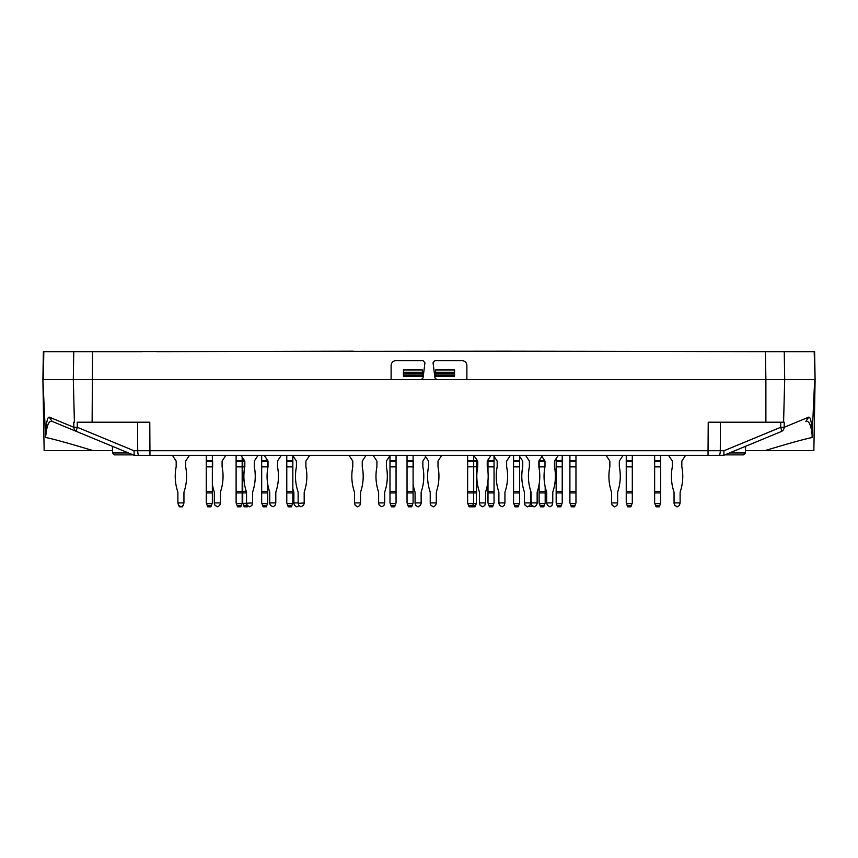 <?xml version="1.0" encoding="UTF-8"?>
<svg xmlns="http://www.w3.org/2000/svg" width="858" height="858" viewBox="0 0 858 858"><rect width="100%" height="100%" fill="white"/><g stroke="black" fill="none" stroke-linecap="round" stroke-linejoin="round"><path stroke-width="1.29" d="M668.564 455.351L672.114 460.714A1.416 1.416 0 0 1 672.35 461.507L672.35 466.613A1.416 1.416 0 0 1 672.329 466.891A1.416 1.416 0 0 0 672.35 466.613A1.416 1.416 0 0 1 672.329 466.891A48.595 48.595 0 0 0 673.82 491.43A4.73 4.73 0 0 1 674.056 492.91A4.73 4.73 0 0 0 673.82 491.43A4.73 4.73 0 0 1 674.056 492.91L674.056 502.906L680.115 502.906L679.407 505.383L677.359 506.81L674.763 505.383L674.056 502.906M681.82 461.507A1.416 1.416 0 0 1 682.067 460.714A1.416 1.416 0 0 0 681.82 461.507A1.416 1.416 0 0 1 682.067 460.714A1.416 1.416 0 0 0 681.82 461.507A1.416 1.416 0 0 1 682.067 460.714A1.416 1.416 0 0 0 681.82 461.507L681.82 466.613A1.416 1.416 0 0 0 681.853 466.891A1.416 1.416 0 0 1 681.82 466.613A1.416 1.416 0 0 0 681.853 466.891A48.595 48.595 0 0 1 680.351 491.43A4.73 4.73 0 0 0 680.115 492.91A4.73 4.73 0 0 1 680.351 491.43A4.73 4.73 0 0 0 680.115 492.91L680.115 502.906M814.392 351.662L504.751 351.19L765.443 351.662L765.883 379.59L466.881 379.59L466.881 365.39C466.591 362.526 465.015 360.939 462.14 360.66L434.931 360.66L433.054 362.784L434.952 377.938L436.829 379.59L73.305 379.59L74.41 422.211L73.745 422.211L73.863 427.305L77.338 427.305A4.73 1.094 112.5 0 0 76.759 431.563L134.277 455.351L138.932 455.351A4.73 1.223 -90 0 1 137.709 450.74L708.043 450.74L708.215 422.211L784.255 422.211L784.137 427.305L780.662 427.305A4.73 1.094 67.5 0 1 781.241 431.563L723.723 455.351L719.068 455.351A4.73 1.223 -90 0 0 720.291 450.74L708.043 450.74L708.043 455.351L719.068 455.351M138.932 455.351L723.723 455.351M765.443 351.662L784.255 351.662L784.695 379.59L783.59 422.211L765.883 422.211L765.883 379.59L814.682 379.59L812.043 437.494M812.547 435.671C811.818 422.973 810.542 416.795 808.74 417.138L805.844 421.385C809.148 420.216 811.336 425.589 812.397 437.505C806.123 438.61 790.293 442.975 764.918 450.622L813.856 450.611L815.1 379.59L814.617 351.662L784.255 351.662M134.223 455.319L133.998 450.74L77.338 427.305L77.22 422.211L149.785 422.211L149.957 455.351L134.277 455.351M42.9 379.59L45.603 437.505C51.877 438.61 67.707 442.975 93.082 450.622L44.144 450.611L42.9 379.59L43.383 351.662L504.751 351.19M421.171 379.59L423.048 377.938L424.946 362.784L423.069 360.66L395.86 360.66C392.985 360.939 391.409 362.526 391.119 365.39L391.119 379.59M815.1 379.59L814.178 351.662M466.881 379.59L436.829 379.59M745.505 450.611L764.886 450.611L745.505 450.611M794.722 379.59L804.922 379.59M723.777 455.319L724.002 450.74L780.662 427.305L780.78 422.211M781.241 431.563A4.73 4.698 -112.5 0 0 784.137 427.305L808.74 417.138M45.957 437.494L45.603 437.505C46.664 425.589 48.852 420.216 52.156 421.385L76.759 431.563L52.156 421.385L49.26 417.138C47.458 416.795 46.182 422.973 45.453 435.671M142.085 351.662L43.608 351.662M43.822 351.662L43.318 379.59L73.305 379.59L73.745 351.662M112.495 450.611L93.114 450.611L112.495 450.611M63.278 379.59L53.078 379.59M92.557 351.662L92.117 422.211L77.22 422.211M76.759 431.563A4.73 4.698 -67.5 0 1 73.863 427.305L49.26 417.138M609.62 460.714A1.416 1.416 0 0 1 609.856 461.507A1.416 1.416 0 0 0 609.62 460.714L606.07 455.351M623.112 455.351L619.573 460.714A1.416 1.416 0 0 0 619.326 461.507L619.326 466.613A1.416 1.416 0 0 0 619.358 466.891A48.595 48.595 0 0 1 617.857 491.43A4.73 4.73 0 0 0 617.621 492.91L617.621 503.431L616.913 505.383L614.864 506.81L612.269 505.383L611.561 503.431L611.561 492.91A4.73 4.73 0 0 0 611.325 491.43A48.595 48.595 0 0 1 609.834 466.891A1.416 1.416 0 0 0 609.856 466.613A1.416 1.416 0 0 1 609.834 466.891M609.856 461.507L609.856 466.613M611.561 502.906L617.621 502.906M514.457 505.383L514.982 506.81L518.2 506.81L518.715 505.383L514.457 505.383L513.556 502.906L513.556 491.43L519.616 491.43L519.616 466.613L513.556 466.613L513.556 491.43M522.501 460.714A1.416 1.416 0 0 1 522.747 461.507A1.416 1.416 0 0 0 522.501 460.714L518.951 455.459L513.556 455.459L513.556 466.613M513.556 460.714L519.616 460.714L519.616 456.445M519.616 460.714L519.616 466.613M519.616 491.43L519.616 492.91L513.556 492.91M518.715 505.383L519.616 502.906L519.616 492.91M519.433 503.431L513.749 503.431M557.067 505.383L557.593 506.81L560.81 506.81L561.336 505.383L557.067 505.383L556.166 502.906L556.166 491.43L562.226 491.43L562.226 466.613L556.166 466.613L556.166 491.43M556.166 458.547L556.166 466.613M556.166 460.714L562.226 460.714L562.226 455.459L558.258 455.351M562.226 460.714L562.226 466.613M562.226 491.43L562.226 492.91L556.166 492.91M561.336 505.383L562.226 502.906L562.226 492.91M562.044 503.431L556.359 503.431M498.884 502.906L504.944 502.906L504.236 505.383L502.187 506.81L499.592 505.383L498.884 503.431L498.884 492.91A4.73 4.73 0 0 0 498.648 491.43A48.595 48.595 0 0 1 497.147 466.891A1.416 1.416 0 0 0 497.179 466.613L497.179 461.507A1.416 1.416 0 0 0 496.932 460.714L493.393 455.351M510.435 455.351L506.885 460.714A1.416 1.416 0 0 0 506.649 461.507L506.649 466.613A1.416 1.416 0 0 0 506.67 466.891A48.595 48.595 0 0 1 505.18 491.43A4.73 4.73 0 0 0 504.944 492.91L504.944 502.906M413.095 460.66L413.138 460.714A1.416 1.416 0 0 1 413.374 461.507L413.374 466.613A1.416 1.416 0 0 1 413.352 466.891A48.595 48.595 0 0 0 413.095 468.307M414.843 491.43A4.73 4.73 0 0 1 415.079 492.91A4.73 4.73 0 0 0 414.843 491.43A48.595 48.595 0 0 1 413.095 484.298M421.139 492.91A4.73 4.73 0 0 1 421.375 491.43A4.73 4.73 0 0 0 421.139 492.91L421.139 503.431L420.431 505.383L417.835 506.81L415.787 505.383L415.079 503.431L415.787 505.383M422.876 466.891A1.416 1.416 0 0 1 422.844 466.613A1.416 1.416 0 0 0 422.876 466.891A48.595 48.595 0 0 1 421.375 491.43M348.991 455.351L352.531 460.714A1.416 1.416 0 0 1 352.777 461.507L352.777 466.613A1.416 1.416 0 0 1 352.745 466.891A48.595 48.595 0 0 0 354.247 491.43A4.73 4.73 0 0 1 354.483 492.91A4.73 4.73 0 0 0 354.247 491.43A4.73 4.73 0 0 1 354.483 492.91L354.483 502.906L360.542 502.906L359.834 505.383L357.786 506.81L355.191 505.383L354.483 502.906M366.034 455.351L362.484 460.714A1.416 1.416 0 0 0 362.248 461.507A1.416 1.416 0 0 1 362.484 460.714A1.416 1.416 0 0 0 362.248 461.507L362.248 466.613A1.416 1.416 0 0 0 362.269 466.891A1.416 1.416 0 0 1 362.248 466.613A1.416 1.416 0 0 0 362.269 466.891A48.595 48.595 0 0 1 360.778 491.43A4.73 4.73 0 0 0 360.542 492.91A4.73 4.73 0 0 1 360.778 491.43A4.73 4.73 0 0 0 360.542 492.91L360.542 502.906M352.531 460.714A1.416 1.416 0 0 1 352.777 461.507A1.416 1.416 0 0 0 352.531 460.714M357.786 506.81L357.239 506.81L357.786 506.81M299.034 505.77L296.632 506.81L294.584 505.383L293.876 503.431L293.876 492.91A4.73 4.73 0 0 0 293.64 491.43A48.595 48.595 0 0 1 292.835 488.706M293.876 502.906L298.134 502.906L298.134 492.91A4.73 4.73 0 0 0 297.898 491.43A48.595 48.595 0 0 1 296.407 466.891A1.416 1.416 0 0 0 296.428 466.613L296.428 461.507A1.416 1.416 0 0 0 296.192 460.714L292.642 455.351M237.012 505.383L237.537 506.81L240.755 506.81L241.28 505.383L237.012 505.383L236.111 502.906L236.111 491.43L242.171 491.43L242.171 466.613L236.111 466.613L236.111 491.43M242.932 503.431L252.595 502.906L251.887 505.383L249.839 506.81L247.243 505.383L246.536 503.431L247.243 505.383L243.64 505.383L242.739 502.906L242.739 460.714L244.584 460.714L241.044 455.459L236.111 455.459L236.111 466.613M236.111 460.714L242.171 460.714L242.171 457.142M242.171 460.714L242.171 466.613M242.171 491.43L242.171 492.91L236.111 492.91M241.28 505.383L242.171 502.906L242.171 492.91M241.988 503.431L236.304 503.431M225.89 455.351L222.34 460.714A1.416 1.416 0 0 0 222.104 461.507L222.104 466.613A1.416 1.416 0 0 0 222.125 466.891A48.595 48.595 0 0 1 220.635 491.43A4.73 4.73 0 0 0 220.399 492.91L220.399 503.431L219.691 505.383L217.642 506.81L215.047 505.383L214.339 503.431L214.339 492.91A4.73 4.73 0 0 0 214.103 491.43A48.595 48.595 0 0 1 212.344 484.298M212.344 468.307A48.595 48.595 0 0 1 212.602 466.891A1.416 1.416 0 0 0 212.634 466.613L212.634 461.507A1.416 1.416 0 0 0 212.387 460.714L212.344 460.66M214.339 502.906L220.399 502.906M172.394 455.351L175.933 460.714A1.416 1.416 0 0 1 176.18 461.507L176.18 466.613A1.416 1.416 0 0 1 176.147 466.891A1.416 1.416 0 0 0 176.18 466.613A1.416 1.416 0 0 1 176.147 466.891A48.595 48.595 0 0 0 177.649 491.43A4.73 4.73 0 0 1 177.885 492.91L177.885 492.91A4.73 4.73 0 0 0 177.649 491.43A4.73 4.73 0 0 1 177.885 492.91L177.885 502.906L183.944 502.906L183.237 505.383L181.188 506.81L178.593 505.383L177.885 502.906M189.436 455.351L185.886 460.714A1.416 1.416 0 0 0 185.65 461.507A1.416 1.416 0 0 1 185.886 460.714A1.416 1.416 0 0 0 185.65 461.507L185.65 466.613A1.416 1.416 0 0 0 185.671 466.891A1.416 1.416 0 0 1 185.65 466.613A1.416 1.416 0 0 0 185.671 466.891A48.595 48.595 0 0 1 184.18 491.43A4.73 4.73 0 0 0 183.944 492.91L183.944 502.906M242.739 461.507L244.83 461.507A1.416 1.416 0 0 0 244.584 460.714A1.416 1.416 0 0 1 244.83 461.507L244.83 466.613A1.416 1.416 0 0 1 244.798 466.891A1.416 1.416 0 0 0 244.83 466.613L242.739 466.613M242.739 491.43L246.3 491.43A4.73 4.73 0 0 1 246.536 492.91L242.739 492.91M254.322 466.891A1.416 1.416 0 0 1 254.3 466.613A1.416 1.416 0 0 0 254.322 466.891A48.595 48.595 0 0 1 252.831 491.43A4.73 4.73 0 0 0 252.595 492.91L252.595 502.906M254.3 466.613L254.3 461.507A1.416 1.416 0 0 1 254.536 460.714L258.086 455.351M246.536 502.906L246.536 492.91A4.73 4.73 0 0 0 246.3 491.43A48.595 48.595 0 0 1 244.798 466.891L242.739 466.891M254.3 461.507A1.416 1.416 0 0 1 254.536 460.714M249.839 506.81L249.292 506.81M428.281 460.714A1.416 1.416 0 0 1 428.528 461.507A1.416 1.416 0 0 0 428.281 460.714L424.742 455.351M441.784 455.351L438.234 460.714A1.416 1.416 0 0 0 437.998 461.507L437.998 466.613A1.416 1.416 0 0 0 438.02 466.891A48.595 48.595 0 0 1 436.529 491.43A4.73 4.73 0 0 0 436.293 492.91L436.293 503.431L435.585 505.383L433.537 506.81L430.941 505.383L430.233 503.431L430.233 492.91A4.73 4.73 0 0 0 429.997 491.43A48.595 48.595 0 0 1 428.496 466.891A1.416 1.416 0 0 0 428.528 466.613L428.528 461.507M430.233 502.906L436.293 502.906M529.129 460.714A1.416 1.416 0 0 1 529.375 461.507A1.416 1.416 0 0 0 529.129 460.714L525.589 455.351M542.631 455.351L539.081 460.714A1.416 1.416 0 0 0 538.845 461.507L538.845 466.613A1.416 1.416 0 0 0 538.867 466.891A48.595 48.595 0 0 1 537.376 491.43A4.73 4.73 0 0 0 537.14 492.91L537.14 503.431L536.432 505.383L534.384 506.81L531.788 505.383L531.081 503.431L531.081 492.91A4.73 4.73 0 0 0 530.845 491.43A48.595 48.595 0 0 1 529.343 466.891A1.416 1.416 0 0 0 529.375 466.613A1.416 1.416 0 0 1 529.343 466.891M529.375 461.507L529.375 466.613M530.791 491.28A48.595 48.595 0 0 1 530.748 491.43A4.73 4.73 0 0 0 530.512 492.91L530.512 503.431L529.794 505.383L527.756 506.81L525.16 505.383L524.452 502.906L537.14 502.906M685.606 455.351L682.067 460.714M672.114 460.714A1.416 1.416 0 0 1 672.35 461.507A1.416 1.416 0 0 0 672.114 460.714A1.416 1.416 0 0 1 672.35 461.507A1.416 1.416 0 0 0 672.114 460.714A1.416 1.416 0 0 1 672.35 461.507M677.359 506.81L676.812 506.81M673.82 491.43A4.73 4.73 0 0 1 674.056 492.91A4.73 4.73 0 0 0 673.82 491.43A4.73 4.73 0 0 1 674.056 492.91M680.115 492.91A4.73 4.73 0 0 1 680.351 491.43A4.73 4.73 0 0 0 680.115 492.91A4.73 4.73 0 0 1 680.351 491.43M674.056 503.431L674.763 505.383M570.795 505.383L571.321 506.81L574.538 506.81L575.064 505.383L570.795 505.383L569.894 502.906L569.894 491.43L575.965 491.43L575.965 466.613L569.894 466.613L569.894 491.43M569.894 460.714L575.965 460.714L575.965 455.459L569.894 455.459L569.894 466.613M575.965 460.714L575.965 466.613M575.965 491.43L575.965 492.91L569.894 492.91M575.064 505.383L575.965 502.906L575.965 492.91M575.772 503.431L570.087 503.431M539.124 468.307L539.124 460.714L544.755 460.714L541.924 456.51M544.755 460.714A1.416 1.416 0 0 1 544.991 461.507L544.991 466.613A1.416 1.416 0 0 1 544.969 466.891A48.595 48.595 0 0 0 546.46 491.43A4.73 4.73 0 0 1 546.696 492.91L546.696 502.906L552.756 502.906L552.048 505.383L549.999 506.81L547.415 505.383L546.696 502.906M558.258 455.459L554.708 460.714A1.416 1.416 0 0 0 554.461 461.507L554.461 466.613A1.416 1.416 0 0 0 554.493 466.891A48.595 48.595 0 0 1 552.992 491.43A4.73 4.73 0 0 0 552.756 492.91L552.756 502.906M378.625 502.906L384.684 502.906L383.976 505.383L381.928 506.81L379.333 505.383L378.625 503.431L378.625 492.91A4.73 4.73 0 0 0 378.389 491.43A48.595 48.595 0 0 1 376.898 466.891A1.416 1.416 0 0 0 376.919 466.613L376.919 461.507A1.416 1.416 0 0 0 376.673 460.714L373.133 455.351M390.175 455.351L386.636 460.714A1.416 1.416 0 0 0 386.39 461.507L386.39 466.613A1.416 1.416 0 0 0 386.411 466.891A48.595 48.595 0 0 1 384.92 491.43A4.73 4.73 0 0 0 384.684 492.91L384.684 502.906M269.734 502.906L275.793 502.906L275.086 505.383L273.037 506.81L270.442 505.383L269.734 503.431L269.734 492.91A4.73 4.73 0 0 0 269.498 491.43A48.595 48.595 0 0 1 267.996 466.891A1.416 1.416 0 0 0 268.028 466.613L268.028 461.507A1.416 1.416 0 0 0 267.782 460.714L264.243 455.351M281.285 455.351L277.735 460.714A1.416 1.416 0 0 0 277.499 461.507L277.499 466.613A1.416 1.416 0 0 0 277.52 466.891A48.595 48.595 0 0 1 276.029 491.43A4.73 4.73 0 0 0 275.793 492.91L275.793 502.906M309.695 455.351L306.145 460.714A1.416 1.416 0 0 0 305.898 461.507L305.898 466.613A1.416 1.416 0 0 0 305.931 466.891A48.595 48.595 0 0 1 304.429 491.43A4.73 4.73 0 0 0 304.193 492.91L304.193 503.431L303.485 505.383L300.89 506.81L298.852 505.383L298.134 503.431L304.193 502.906M287.677 505.383L288.191 506.81L291.42 506.81L291.935 505.383L287.677 505.383L286.776 502.906L286.776 491.43L292.835 491.43L292.835 466.613L286.776 466.613L286.776 491.43M292.642 455.459L286.776 455.459L286.776 466.613M286.776 460.714L292.835 460.714L292.835 455.737M292.835 460.714L292.835 466.613M292.835 491.43L292.835 492.91L286.776 492.91M291.935 505.383L292.835 502.906L292.835 492.91M292.642 503.431L286.969 503.431M390.883 505.383L391.409 506.81L394.626 506.81L395.152 505.383L390.883 505.383L389.982 502.906L389.982 491.43L396.053 491.43L396.053 466.613L389.982 466.613L389.982 491.43M389.982 455.737L389.982 466.613M389.982 460.714L396.053 460.714L396.053 455.459L390.175 455.459M396.053 460.714L396.053 466.613M396.053 491.43L396.053 492.91L389.982 492.91M395.152 505.383L396.053 502.906L396.053 492.91M395.86 503.431L390.175 503.431M407.925 505.383L408.451 506.81L411.668 506.81L412.194 505.383L407.925 505.383L407.035 502.906L407.035 491.43L413.095 491.43L413.095 466.613L407.035 466.613L407.035 491.43M407.035 460.714L413.095 460.714L413.095 455.459L407.035 455.459L407.035 466.613M413.095 460.714L413.095 466.613M413.095 491.43L413.095 492.91L407.035 492.91M412.194 505.383L413.095 502.906L413.095 492.91M412.902 503.431L407.218 503.431M475.632 505.383L472.79 505.383L473.509 503.431L476.34 503.431L475.118 506.81L472.275 506.81L472.79 505.383L468.532 505.383L467.631 502.906L467.631 491.43L473.691 491.43L473.691 466.891L476.533 466.613L467.631 466.891L467.631 491.43M467.631 466.891L467.631 455.351M467.631 460.714L473.691 460.714L473.691 455.459L467.631 455.459M479.472 502.906L485.531 502.906L484.824 505.383L482.775 506.81L480.18 505.383L479.472 503.431L479.472 492.91A4.73 4.73 0 0 0 479.236 491.43A48.595 48.595 0 0 1 477.734 466.891A1.416 1.416 0 0 0 477.767 466.613L477.767 461.507A1.416 1.416 0 0 0 477.52 460.714L473.691 455.351M476.533 459.255L476.533 460.714L473.691 460.714L473.691 466.613L467.631 466.613M476.533 466.891L476.533 491.43L473.691 491.43L473.691 492.91L467.631 492.91M467.825 503.431L473.509 503.431L473.691 492.91L476.533 492.91L476.533 491.43M472.275 506.81L469.058 506.81L468.532 505.383M491.023 455.351L487.473 460.714A1.416 1.416 0 0 0 487.237 461.507L487.237 466.613A1.416 1.416 0 0 0 487.258 466.891A48.595 48.595 0 0 1 485.767 491.43A4.73 4.73 0 0 0 485.531 492.91L485.531 502.906M524.217 491.43A4.73 4.73 0 0 1 524.452 492.91A4.73 4.73 0 0 0 524.217 491.43A48.595 48.595 0 0 1 522.715 466.891A1.416 1.416 0 0 0 522.747 466.613L522.747 461.507M524.452 502.906L524.452 492.91M527.756 506.81L527.209 506.81M524.452 503.431L525.16 505.383M655.544 505.383L656.07 506.81L659.287 506.81L659.813 505.383L655.544 505.383L654.643 502.906L654.643 491.43L660.703 491.43L660.703 466.613L654.643 466.613L654.643 491.43M654.643 460.714L660.703 460.714L660.703 455.459L654.643 455.459L654.643 466.613M660.703 460.714L660.703 466.613M660.703 491.43L660.703 492.91L654.643 492.91M659.813 505.383L660.703 502.906L660.703 492.91M660.521 503.431L654.836 503.431M627.134 505.383L627.659 506.81L630.877 506.81L631.402 505.383L627.134 505.383L626.243 502.906L626.243 491.43L632.303 491.43L632.303 466.613L626.243 466.613L626.243 491.43M626.243 460.714L632.303 460.714L632.303 455.459L626.243 455.459L626.243 466.613M632.303 460.714L632.303 466.613M632.303 491.43L632.303 492.91L626.243 492.91M631.402 505.383L632.303 502.906L632.303 492.91M632.11 503.431L626.426 503.431M530.845 491.43A4.73 4.73 0 0 1 531.081 492.91M538.845 461.507A1.416 1.416 0 0 1 539.081 460.714M534.384 506.81L533.837 506.81M531.081 503.431L531.788 505.383M429.997 491.43A4.73 4.73 0 0 1 430.233 492.91M436.293 492.91A4.73 4.73 0 0 1 436.529 491.43M437.998 461.507A1.416 1.416 0 0 1 438.234 460.714M433.537 506.81L432.99 506.81M430.233 503.431L430.941 505.383M207.186 505.383L207.711 506.81L210.929 506.81L211.454 505.383L207.186 505.383L206.285 502.906L206.285 491.43L212.344 491.43L212.344 466.613L206.285 466.613L206.285 491.43M206.285 460.714L212.344 460.714L212.344 455.459L206.285 455.459L206.285 466.613M212.344 460.714L212.344 466.613M212.344 491.43L212.344 492.91L206.285 492.91M211.454 505.383L212.344 502.906L212.344 492.91M212.162 503.431L206.478 503.431M175.933 460.714A1.416 1.416 0 0 1 176.18 461.507A1.416 1.416 0 0 0 175.933 460.714M181.188 506.81L180.641 506.81L181.188 506.81M182.765 506.123L182.518 506.81L179.301 506.81L179.054 506.123M242.739 460.714L242.739 457.99M247.651 506.07L247.383 506.81L244.165 506.81L243.64 505.383M262.58 505.383L263.106 506.81L266.323 506.81L266.849 505.383L262.58 505.383L261.679 502.906L261.679 491.43L267.739 491.43L267.739 484.298M264.243 455.459L261.679 455.459L261.679 491.43M261.679 460.714L267.739 460.66M267.739 460.714L267.739 468.307M267.739 491.43L267.739 492.91L261.679 492.91M266.849 505.383L267.739 502.906L267.739 492.91M267.557 503.431L261.872 503.431M293.64 491.43A4.73 4.73 0 0 1 293.876 492.91M297.179 506.81L296.632 506.81M293.876 503.431L294.584 505.383M413.138 460.714A1.416 1.416 0 0 1 413.374 461.507M415.079 503.431L415.079 492.91M415.079 502.906L421.139 502.906M425.686 456.864L423.091 460.714A1.416 1.416 0 0 0 422.844 461.507L422.844 466.613M418.382 506.81L417.835 506.81M476.533 460.714L476.533 466.613M476.34 503.431L476.533 492.91M532.453 506.317L529.139 506.317M488.888 505.383L489.414 506.81L492.631 506.81L493.157 505.383L488.888 505.383L487.988 502.906L487.988 491.43L494.047 491.43L494.047 466.613L487.988 466.613L487.988 472.018M487.988 480.587L487.988 491.43M487.988 459.952L487.988 466.613M493.393 455.459L491.023 455.459M487.988 460.714L494.047 460.714L494.047 456.445M494.047 460.714L494.047 466.613M494.047 491.43L494.047 492.91L487.988 492.91M493.157 505.383L494.047 502.906L494.047 492.91M493.865 503.431L488.181 503.431M540.025 505.383L540.54 506.81L543.768 506.81L544.283 505.383L540.025 505.383L539.124 502.906L539.124 491.43L545.184 491.43L545.184 486.754M539.124 484.298L539.124 491.43M545.184 491.43L545.184 492.91L539.124 492.91M544.283 505.383L545.184 502.906L545.184 492.91M544.991 503.431L539.317 503.431M611.325 491.43A4.73 4.73 0 0 1 611.561 492.91M614.864 506.81L614.317 506.81M611.561 503.431L612.269 505.383M454.568 374.989L454.568 376.201L435.628 376.201L435.628 374.989L454.568 374.989L454.568 372.265L435.628 372.265L435.628 369.937L454.568 369.937L454.568 372.265M422.372 374.989L422.372 376.201L403.432 376.201L403.432 374.989L422.372 374.989L422.372 372.265L403.432 372.265L403.432 374.989M128.561 452.981L112.537 452.981L114.457 454.879L133.14 454.879M724.86 454.879L743.543 454.879L745.463 452.981L745.581 446.31M729.439 452.981L745.463 452.981M435.628 372.265L435.628 374.989M422.372 372.265L422.372 369.937L403.432 369.937L403.432 372.265M353.249 351.19L156.767 351.662M724.002 450.74L720.291 450.74L720.452 422.211M137.548 422.211L137.709 450.74L133.998 450.74M513.556 466.891L519.616 466.891M513.556 461.507L519.616 461.507M556.166 466.891L562.226 466.891M556.166 461.507L562.226 461.507M236.111 466.891L242.171 466.891M236.111 461.507L242.171 461.507M569.894 466.891L575.965 466.891M569.894 461.507L575.965 461.507M286.776 466.891L292.835 466.891M286.776 461.507L292.835 461.507M389.982 466.891L396.053 466.891M389.982 461.507L396.053 461.507M407.035 466.891L413.095 466.891M407.035 461.507L413.095 461.507M467.631 461.507L476.533 461.507M654.643 466.891L660.703 466.891M654.643 461.507L660.703 461.507M626.243 466.891L632.303 466.891M626.243 461.507L632.303 461.507M206.285 466.891L212.344 466.891M206.285 461.507L212.344 461.507M261.679 466.891L267.739 466.891M267.739 466.613L261.679 466.613M261.679 461.507L267.739 461.507M487.988 466.891L494.047 466.891M487.988 461.507L494.047 461.507M539.124 466.891L544.969 466.891M544.991 466.613L539.124 466.613M539.124 461.507L544.991 461.507M435.628 373.166L454.568 373.166M403.432 373.166L422.372 373.166M112.537 452.981L112.419 446.31"/></g></svg>
